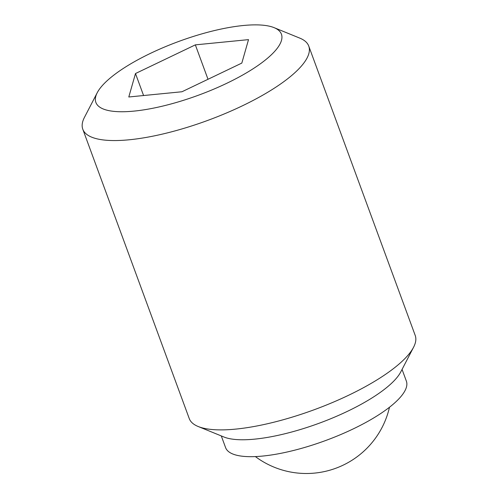 <?xml version="1.0" encoding="UTF-8"?>
<svg xmlns="http://www.w3.org/2000/svg" width="498" height="498" viewBox="0 0 498 498"><rect width="100%" height="100%" fill="white"/><g stroke="black" fill="none" stroke-linecap="round" stroke-linejoin="round"><path stroke-width="0.75" d="M97.241 92.709L84.442 117.379A120.385 34.866 -20.2 0 0 82.793 129.225A120.385 34.866 -20.2 0 0 92.093 137.323A120.385 34.866 -20.2 0 0 225.401 113.451A120.385 34.866 -20.2 0 0 308.754 46.09A120.385 34.866 -20.2 0 0 299.815 38.134L274.081 27.645A98.847 28.629 -20.2 0 0 273.788 27.527A98.847 28.629 -20.2 0 0 178.402 41.577A98.847 28.629 -20.2 0 0 97.241 92.709A98.847 28.629 -20.2 0 0 103.522 109.093A98.847 28.629 -20.2 0 0 226.484 83.427A98.847 28.629 -20.2 0 0 274.081 27.645M82.793 129.225L189.246 418.557A120.385 34.866 -20.2 0 0 198.185 426.512A120.385 34.866 -20.2 0 0 198.546 426.655A120.385 34.866 -20.2 0 0 314.711 409.549A120.385 34.866 -20.2 0 0 413.558 347.268A120.385 34.866 -20.2 0 0 415.208 335.422L308.754 46.09M198.185 426.512L223.919 437.001A98.847 28.629 -20.2 0 0 224.212 437.12A98.847 28.629 -20.2 0 0 319.598 423.07A98.847 28.629 -20.2 0 0 400.759 371.938L413.558 347.268M221.293 435.931L225.588 447.615A96.313 27.894 -20.2 0 0 233.033 454.095A96.313 27.894 -20.2 0 0 339.68 434.991A96.313 27.894 -20.2 0 0 406.362 381.107L402.06 369.416M135.487 73.536L195.347 44.864L248.514 39.635L241.823 63.084L181.963 91.757L128.795 96.986L135.487 73.536L143.58 95.529M195.347 44.864L208.008 79.282M255.381 456.585A85.276 85.276 0 0 0 389.486 407.246"/></g></svg>

